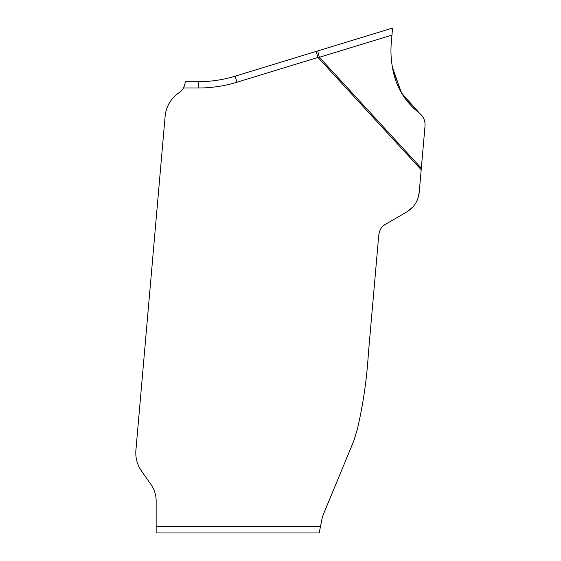 <?xml version="1.0" encoding="UTF-8"?>
<svg xmlns="http://www.w3.org/2000/svg" width="561" height="561" viewBox="0 0 561 561"><rect width="100%" height="100%" fill="white"/><g stroke="black" fill="none" stroke-linecap="round" stroke-linejoin="round"><path stroke-width="0.84" d="M185.144 81.696L198.236 81.696A126.225 126.225 0 0 0 235.143 76.177L316.152 51.416L235.143 76.177L236.987 82.215A132.536 132.536 0 0 1 198.236 88.007L183.426 88.007C184.899 84.318 185.474 82.215 185.144 81.696M421.325 168.195L425.028 125.916C425.322 120.685 423.436 116.415 419.362 113.105C405.077 101.899 396.234 87.383 392.833 69.543L392.391 67.061C390.961 58.877 390.596 50.644 391.312 42.37L391.95 35.098L319.384 57.278L317.996 57.446L316.152 51.416L392.567 28.05L317.954 50.862A6.311 0.512 73 0 0 319.384 57.278L421.325 168.195L421.192 169.731L317.996 57.446L236.987 82.215M156.147 526.639L320.457 526.639L319.202 532.95L156.147 532.95L156.147 500.882A28.401 28.401 0 0 0 151.014 484.592L141.505 471.016A31.556 31.556 0 0 1 135.916 450.16L165.13 116.267A31.556 31.556 0 0 1 177.36 93.989L179.962 91.983A13.254 13.254 0 0 0 183.426 88.007M320.457 526.639L321.705 520.327A37.867 37.867 0 0 1 323.865 513.196L353.809 440.904L357.413 429.025C363.128 404.376 366.775 379.418 368.339 354.159L377.714 247.057C378.696 238.074 377.77 229.211 384.411 224.947L406.69 211.988C414.081 207.451 418.254 200.894 419.214 192.325L421.192 169.731M419.214 192.325L417.714 198.98M417.3 200.011L416.451 201.792M415.343 203.72L414.214 205.34M412.798 207.051L406.69 211.988M391.95 35.098L392.567 28.05L391.95 35.098M185.137 82.025L185.116 82.411M184.997 83.463L184.821 84.402M184.541 85.426L184.26 86.24M402.16 94.101L419.362 113.105L401.339 92.733L392.356 66.871M392.854 69.683L401.823 93.554M198.236 88.007L198.236 81.696A126.225 126.225 0 0 0 235.143 76.177"/></g></svg>
